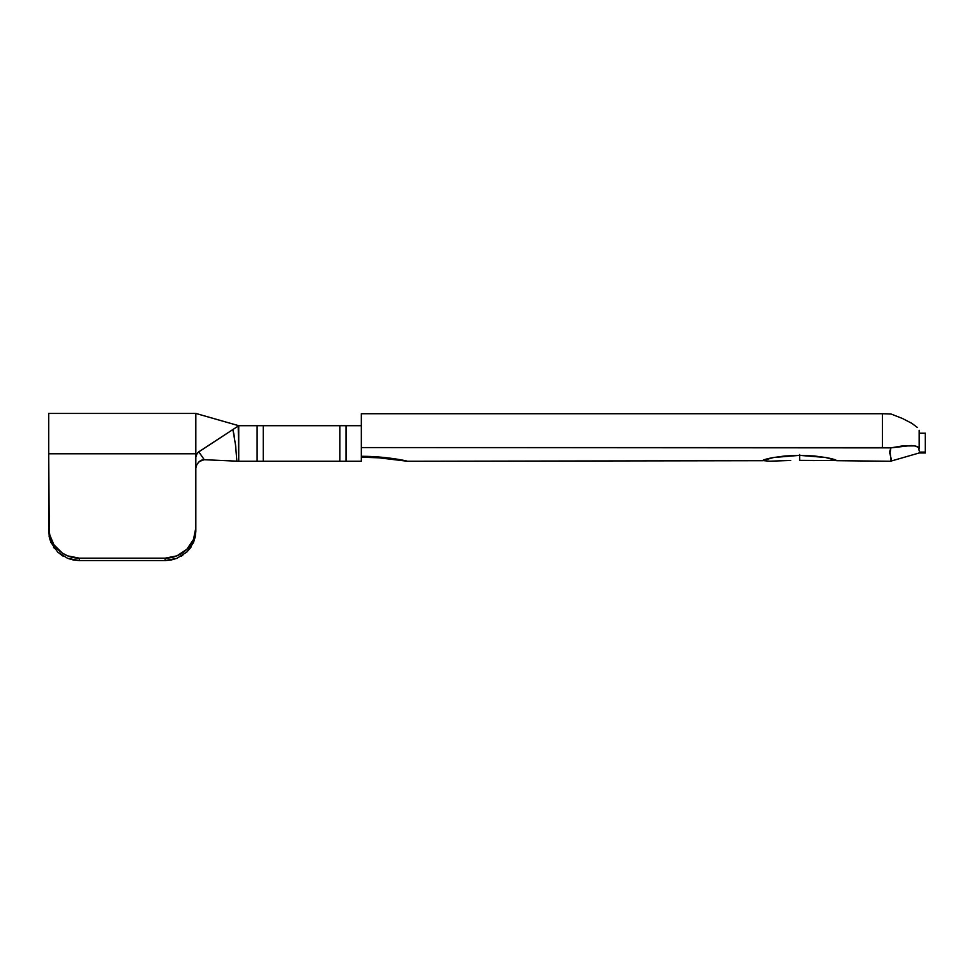 <?xml version="1.0" encoding="UTF-8"?>
<svg xmlns="http://www.w3.org/2000/svg" width="974" height="974" viewBox="0 0 974 974"><rect width="100%" height="100%" fill="white"/><g stroke="black" fill="none" stroke-linecap="round" stroke-linejoin="round"><path stroke-width="1.46" d="M407.254 461.25L762.776 460.702C762.764 459.972 766.148 458.937 772.942 457.622L784.874 455.99L799.63 455.357L773.685 457.488L762.8 460.58L769.679 461.201L790.73 460.459M814.41 460.592L799.654 460.361L799.654 454.505L799.654 460.361L836.471 460.58L825.55 457.476L799.63 455.357L814.337 455.978L826.22 457.597C833.05 458.912 836.471 459.947 836.496 460.69L890.966 461.25L890.991 457.841M263.248 461.25L263.248 425.699L339.877 425.699L339.877 461.25L263.248 461.25L339.877 461.25L339.877 425.699L263.248 425.699L263.248 461.25L238.727 461.25L238.727 425.699L257.124 425.699L257.124 461.25L238.727 461.25L238.228 426.088M891.405 460.398L890.029 453.701L890.833 447.87L882.395 447.565L882.395 413.719L891.125 414.035L902.521 418.516L911.749 423.3L917.423 427.501L911.749 423.3L902.521 418.516L891.125 414.035L882.395 413.719L361.33 413.719L882.395 413.719L882.395 447.565L361.33 447.565L361.33 425.699L361.33 461.25L346.014 461.25L346.014 425.699L361.33 425.699L361.33 413.719L361.33 425.699L343.664 425.699M890.528 456.002L889.968 450.999L890.833 447.87L901.985 445.995L914.525 445.885L918.64 447.431L919.176 450.731M919.176 448.551L919.176 430.301L919.176 448.551C918.993 446.835 916.291 445.836 911.08 445.556L890.833 447.87L361.33 447.565L361.33 461.25L339.877 461.25M361.33 456.307C386.154 456.234 407.802 461.079 407.315 461.238C407.96 461.579 385.887 457.074 361.33 457.196L378.923 457.817L407.315 461.238M891.003 457.877L891.393 459.338M773.137 461.067L772.455 461.092M891.198 461.043L919.176 452.983L925.3 452.983L925.3 433.272L919.176 433.272L925.3 433.272L925.3 452.106L919.176 452.106L925.3 452.362M889.773 450.986L889.749 453.701M882.395 413.719L887.825 413.84M259.474 425.699L238.727 425.699L195.823 413.439L238.569 425.65M263.248 425.699L257.124 425.699L257.124 461.25L259.474 461.25M343.664 461.25L346.014 461.25L346.014 425.699L339.877 425.699M238.253 461.238L236.865 461.165L235.574 445.228L232.908 429.51L198.781 451.839L204.26 459.716L238.727 461.25L204.102 459.704M196.809 464.829L197.539 463.551M198.635 462.187L201.228 460.325M236.865 461.165L235.574 445.228M235.805 447.383L235.465 444.339M234.284 436.218L232.908 429.51L238.484 425.894L198.806 451.875M49.589 538.403L51.038 542.591L48.7 527.896L49.284 537.124L51.038 542.591L57.673 552.039L67.62 558.346L73.367 560.001L79.344 560.561L79.344 558.163A30.644 30.279 180 0 1 48.7 527.896L48.7 413.439L195.823 413.439L195.823 457.208L197.125 453.385L198.781 451.839L196.626 454.152L195.823 457.208L195.823 531.451L195.238 537.124L195.823 527.896L193.485 539.474L186.85 549.299L176.903 555.862L165.166 558.163L79.344 558.163L67.62 555.862L62.324 553.062L53.862 544.709L49.284 533.801L48.7 453.774L195.823 453.774L195.823 413.439L48.7 413.439L48.7 453.774L195.823 453.774L195.823 527.896A30.644 30.279 180 0 1 165.166 558.163L165.166 560.561L79.344 560.561L79.344 558.163L165.166 558.163L165.166 560.561L171.156 560.001L176.903 558.346L186.85 552.039L190.66 547.619L195.238 537.124M62.324 555.655L57.673 552.039L67.62 558.346L79.344 560.561L165.166 560.561L176.903 558.346L186.85 552.039L193.485 542.591L195.823 531.451M195.397 536.284L193.485 542.591M51.038 542.591L57.673 552.039M182.783 555.277L181.347 556.178M191.001 547.12L189.881 548.679M49.577 538.379L49.126 536.284M54.641 548.679L53.521 547.132M63.176 556.178L61.727 555.265M199.853 453.312L204.26 459.716L199.451 461.433L197.369 463.819M196.2 466.436L195.859 468.104M195.944 467.496L196.675 465.134M198.672 462.151L200.157 460.921M201.46 460.227L202.373 459.923M233.03 430.07L233.431 431.872M925.3 433.211L919.176 433.211L925.3 433.211"/></g></svg>
